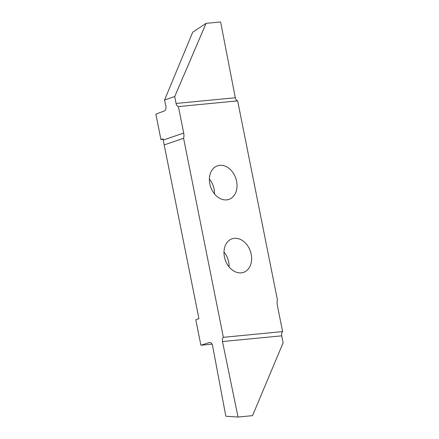 <?xml version="1.0" encoding="UTF-8"?>
<svg xmlns="http://www.w3.org/2000/svg" width="439" height="439" viewBox="0 0 439 439"><rect width="100%" height="100%" fill="white"/><g stroke="black" fill="none" stroke-linecap="round" stroke-linejoin="round"><path stroke-width="0.66" d="M241.252 272.86A17.736 13.296 71.1 0 0 243.557 272.361A17.736 13.296 71.1 0 0 250.834 252.771A17.736 13.296 71.1 0 0 234.349 238.311A17.736 13.296 71.1 0 0 232.044 238.811A17.736 13.296 71.1 0 0 224.768 258.401A17.736 13.296 71.1 0 0 241.252 272.86M229.103 266.917A17.736 13.296 71.1 0 0 223.978 251.986M226.667 199.871A17.736 13.296 71.1 0 0 228.971 199.372A17.736 13.296 71.1 0 0 236.248 179.781A17.736 13.296 71.1 0 0 219.763 165.322A17.736 13.296 71.1 0 0 217.459 165.821A17.736 13.296 71.1 0 0 210.182 185.412A17.736 13.296 71.1 0 0 226.667 199.871M214.517 193.928A17.736 13.296 71.1 0 0 209.392 178.997M206.089 23.349L220.608 21.95L235.299 97.749A3.995 2.607 -95.5 0 0 237.647 100.866L178.415 106.578A3.995 2.607 84.5 0 1 176.072 103.461L174.727 96.525L206.089 23.349L192.71 32.206L164.57 100.01L165.882 106.211A3.995 2.607 84.5 0 1 164.213 111.012L155.856 114.124L160.948 139.602L163.242 139.382M212.059 344.154L200.886 345.235L209.332 342.579A3.995 2.607 84.5 0 1 209.683 342.508A3.995 2.607 84.5 0 1 212.58 345.696L225.833 416.221L238.031 417.05L222.491 341.542A3.995 2.607 84.5 0 1 223.369 337.317L183.595 138.274L164.202 144.93L198.922 318.681L195.794 319.757L200.886 345.235M223.369 337.317L282.601 331.604L277.311 305.143A9.993 7.49 -108.9 0 1 277.421 299.908L237.647 100.866M174.727 96.525L164.57 100.01M178.415 106.578L183.705 133.039A9.993 7.49 -108.9 0 1 183.595 138.274M164.202 144.93L163.138 138.85L160.948 139.602M282.601 331.604A3.995 2.607 -95.5 0 0 281.717 335.83L283.144 342.744L252.551 415.651L238.031 417.05M163.374 140.019L183.705 133.039M281.717 335.83L222.491 341.542M210.04 342.508L209.332 342.579M176.072 103.461L235.299 97.749"/></g></svg>
